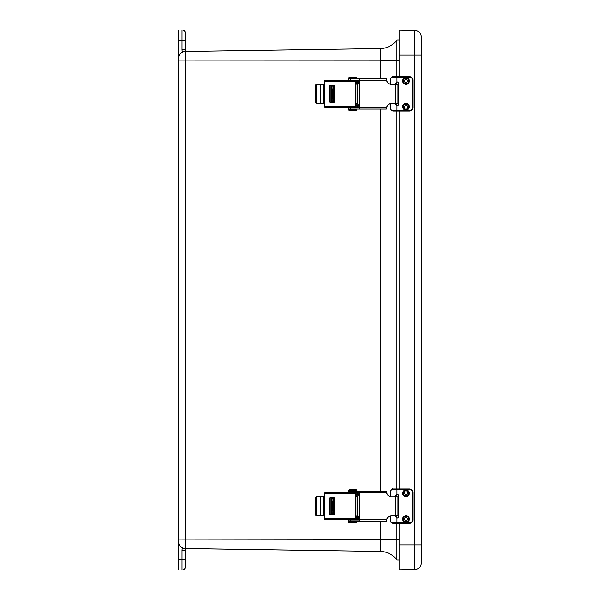 <?xml version="1.0" encoding="UTF-8"?>
<svg xmlns="http://www.w3.org/2000/svg" width="600" height="600" viewBox="0 0 600 600"><rect width="100%" height="100%" fill="white"/><g stroke="black" fill="none" stroke-linecap="round" stroke-linejoin="round"><path stroke-width="0.9" d="M185.453 563.918L185.453 550.29A1.732 1.732 0 0 1 187.215 548.558L185.355 548.528A6.877 6.877 0 0 1 178.575 541.65L178.575 570L182.017 570A3.442 3.442 0 0 0 185.453 566.558L185.453 559.68L178.575 559.68M187.215 51.443L185.355 51.472L187.215 51.443A1.732 1.732 0 0 1 185.453 49.71L185.453 36.082M399.135 39.96L396.945 39.99A20.64 20.64 -90.9 0 1 380.513 48.562L380.505 78.825M399.135 560.04L396.945 560.01A20.64 20.64 90.9 0 0 380.513 551.438L184.792 548.498M184.59 548.475L185.355 548.528L185.355 60.097L178.575 60.097L178.575 58.35L178.575 541.65M178.575 40.32L185.453 40.32L185.453 33.443A3.442 3.442 0 0 0 182.017 30L178.575 30L178.575 58.35A6.877 6.877 0 0 1 185.355 51.472L183.585 51.727M182.017 30A3.442 3.442 0 0 1 185.453 33.443A3.442 3.442 0 0 0 182.017 30L182.017 49.71A5.175 5.175 0 0 0 182.595 52.095M396.945 523.35L396.945 539.805L380.513 539.903L380.513 551.438L187.215 548.558M396.945 560.01L396.945 539.805M396.945 39.99L396.945 76.665M396.945 81.84L396.945 84.51M396.945 103.41L396.945 105.877M396.945 111.06L396.945 488.955M396.945 494.13L396.945 496.808M396.945 515.707L396.945 518.175M396.945 60.195L185.355 60.097L185.355 51.472L380.513 48.562L185.355 51.472M421.425 562.65A6.877 6.877 0 0 1 414.66 569.528L399.135 569.79L399.135 544.868L414.66 544.868L414.66 569.528A6.877 6.877 0 0 0 421.425 562.65L421.425 37.35A6.877 6.877 0 0 0 414.66 30.473L414.66 544.868L421.425 544.868M414.66 30.473L399.135 30.21L399.135 76.665M399.135 111.06L399.135 488.955M399.135 523.35L399.135 544.868M405.975 520.477A1.432 1.432 90 0 0 407.332 519.053A1.432 1.432 90 0 0 405.975 517.62M406.035 515.692A3.36 3.36 -90 0 1 408.945 520.732A3.36 3.36 -90 0 1 403.132 520.732A3.36 3.36 -90 0 1 406.035 515.692M406.05 517.62A1.432 1.432 -90 0 1 407.475 519.053A1.432 1.432 -90 0 1 406.05 520.477A1.432 1.432 -90 0 1 404.618 519.053A1.432 1.432 -90 0 1 406.05 517.62M405.975 494.685A1.432 1.432 90 0 0 407.332 493.252A1.432 1.432 90 0 0 405.975 491.827M406.035 489.9A3.36 3.36 -90 0 1 408.945 494.933A3.36 3.36 -90 0 1 403.132 494.933A3.36 3.36 -90 0 1 406.035 489.9M406.05 491.827A1.432 1.432 -90 0 1 407.475 493.252A1.432 1.432 -90 0 1 406.05 494.685A1.432 1.432 -90 0 1 404.618 493.252A1.432 1.432 -90 0 1 406.05 491.827M390.412 496.627L390.412 492.397C390.51 490.522 391.433 489.518 393.18 489.368L409.478 489.368L409.47 488.955L393.735 488.955M393.18 489.368L393.33 488.955C391.478 489.127 390.495 490.268 390.375 492.397L390.375 496.62M390.375 515.903L390.375 519.908C390.495 522.037 391.478 523.178 393.33 523.35L393.18 522.938C391.433 522.787 390.51 521.783 390.412 519.908L390.412 515.888M396.99 518.168A2.145 2.145 90 0 0 398.805 516.045L398.805 496.26A2.145 2.145 90 0 0 396.99 494.138L397.013 494.138A2.145 2.145 -90 0 1 398.827 496.26L398.827 516.045A2.145 2.145 -90 0 1 397.013 518.168L396.99 518.168M390.375 519.908L390.263 519.908C389.963 521.632 390.99 522.78 393.33 523.35L409.47 523.35L409.478 522.938L393.18 522.938M397.005 523.35L397.013 518.168L394.53 515.707M394.53 496.808L397.013 494.138L397.005 488.955M405.975 108.188A1.432 1.432 90 0 0 407.332 106.762A1.432 1.432 90 0 0 405.975 105.33M406.035 103.403A3.36 3.36 -90 0 1 408.945 108.435A3.36 3.36 -90 0 1 403.132 108.435A3.36 3.36 -90 0 1 406.035 103.403M406.05 105.33A1.432 1.432 -90 0 1 407.475 106.762A1.432 1.432 -90 0 1 406.05 108.188A1.432 1.432 -90 0 1 404.618 106.762A1.432 1.432 -90 0 1 406.05 105.33M405.975 82.395A1.432 1.432 90 0 0 407.332 80.963A1.432 1.432 90 0 0 405.975 79.537M406.035 77.602A3.36 3.36 -90 0 1 408.945 82.642A3.36 3.36 -90 0 1 403.132 82.642A3.36 3.36 -90 0 1 406.035 77.602M406.05 79.53A1.432 1.432 -90 0 1 407.475 80.963A1.432 1.432 -90 0 1 406.05 82.395A1.432 1.432 -90 0 1 404.618 80.963A1.432 1.432 -90 0 1 406.05 79.53M390.412 84.33L390.412 80.1C390.51 78.233 391.433 77.227 393.18 77.078L409.478 77.078L409.47 76.665L393.735 76.665M393.18 77.078L393.33 76.665C391.478 76.83 390.495 77.977 390.375 80.1L390.375 84.323M390.375 103.597L390.375 107.618C390.495 109.74 391.478 110.887 393.33 111.06L393.18 110.648C391.433 110.498 390.51 109.485 390.412 107.618L390.412 103.59M396.99 105.877A2.145 2.145 90 0 0 398.805 103.755L398.805 83.97A2.145 2.145 90 0 0 396.99 81.847L397.013 81.847A2.145 2.145 -90 0 1 398.827 83.97L398.827 103.755A2.145 2.145 -90 0 1 397.013 105.877L396.99 105.877M390.375 107.618L390.263 107.618C389.963 109.335 390.99 110.483 393.33 111.06L409.47 111.06L409.478 110.648L393.18 110.648M397.005 111.06L397.013 105.877L394.53 103.41M394.53 84.51L397.013 81.847L397.005 76.665M332.85 500.993L332.85 511.305L332.85 500.993M355.965 516.465L359.407 516.465M332.985 513.885L333.608 513.885L333.608 498.42L332.985 498.42L332.85 513.885L332.985 498.42M355.965 495.832L359.407 495.832M355.965 494.452L359.407 494.452M332.85 513.885L331.478 513.885L331.358 506.153L331.478 498.42L332.85 498.42M333.608 498.42L334.35 498.42M355.965 517.845L359.407 517.845M334.35 513.885L333.608 513.885M330.608 514.748A0.413 0.375 90 0 1 330.233 514.335L329.663 514.335A0.413 0.375 -90 0 0 330.038 514.748L333.975 514.748A0.413 0.375 -90 0 0 334.35 514.335L334.35 497.963A0.413 0.375 -90 0 0 333.975 497.55L330.038 497.55A0.413 0.375 -90 0 0 329.663 497.963L330.233 497.963A0.413 0.375 90 0 1 330.608 497.55M329.663 514.335L329.663 497.963M330.233 497.963L330.233 514.335M359.407 493.905L356.22 493.905L355.965 494.528L355.965 517.778L356.22 518.393L357.173 518.393L357.173 519.773L359.407 519.773M325.215 492.533A1.237 0.51 90 0 0 324.705 493.77L324.705 518.535A1.237 0.51 90 0 0 325.215 519.773L355.913 519.773A1.237 0.51 -90 0 1 355.395 518.535L355.395 493.77A1.237 0.51 -90 0 1 355.913 492.533L325.215 492.533M355.913 519.773L357.173 519.773M324.705 516.84L323.475 515.602L317.415 515.602A1.237 0.892 -90 0 1 316.522 514.365L315.57 514.365A1.237 0.892 90 0 0 316.462 515.602L317.415 515.602M315.57 497.933L316.522 497.933A1.237 0.892 -90 0 1 317.415 496.695L316.462 496.695A1.237 0.892 90 0 0 315.57 497.933L315.57 514.365M324.705 495.457L323.475 496.695L317.415 496.695M359.415 492.533L357.173 492.533L357.173 493.905M355.913 492.533L357.173 492.533M316.522 497.933L316.522 514.365M359.407 518.393L357.173 518.393M391.748 496.808A5.145 5.123 90 0 1 386.625 491.662L386.243 491.123L359.572 491.123L359.407 492.78L359.572 521.393L386.243 521.393L386.625 520.86A5.145 5.123 90 0 1 391.748 515.707M350.843 520.02L348.465 520.02L348.465 521.393L350.843 521.393L350.843 520.02L359.415 520.02M359.407 492.78L386.61 492.78L386.625 491.145M386.61 492.78A5.145 5.123 -90 0 0 391.612 496.808L395.385 496.808L395.385 515.707L397.995 515.707L397.995 496.808L395.385 496.808M386.625 521.37L386.61 519.743L359.407 519.743M395.385 515.707L391.612 515.707A5.145 5.123 -90 0 0 386.61 519.743M359.415 492.502L348.465 492.502L348.465 491.123L350.843 491.123L350.843 492.502M359.707 491.123L350.843 491.123M359.707 521.393L350.843 521.393M356.888 522.217L348.63 522.217L349.178 522.773L356.332 522.773L356.888 522.217L356.332 521.393M349.433 489.75L356.332 489.75L356.888 490.298L348.63 490.298L349.433 489.75M332.85 88.695L332.85 99.007L332.85 88.695M355.965 104.167L359.407 104.167M332.985 101.58L333.608 101.58L333.608 86.115L332.985 86.115L332.85 101.58L332.985 86.115M355.965 83.535L359.407 83.535M355.965 82.155L359.407 82.155M332.85 101.58L331.478 101.58L331.358 93.847L331.478 86.115L332.85 86.115M333.608 86.115L334.35 86.115M355.965 105.547L359.407 105.547M334.35 101.58L333.608 101.58M330.608 102.45A0.413 0.375 90 0 1 330.233 102.038L329.663 102.038A0.413 0.375 -90 0 0 330.038 102.45L333.975 102.45A0.413 0.375 -90 0 0 334.35 102.038L334.35 85.665A0.413 0.375 -90 0 0 333.975 85.252L330.038 85.252A0.413 0.375 -90 0 0 329.663 85.665L330.233 85.665A0.413 0.375 90 0 1 330.608 85.252M329.663 102.038L329.663 85.665M330.233 85.665L330.233 102.038M359.407 81.608L356.22 81.608L355.965 82.222L355.965 105.472L356.22 106.095L357.173 106.095L357.173 107.468L359.407 107.468M325.215 80.227A1.237 0.51 90 0 0 324.705 81.465L324.705 106.23A1.237 0.51 90 0 0 325.215 107.468L355.913 107.468A1.237 0.51 -90 0 1 355.395 106.23L355.395 81.465A1.237 0.51 -90 0 1 355.913 80.227L325.215 80.227M355.913 107.468L357.173 107.468M324.705 104.542L323.475 103.305L317.415 103.305A1.237 0.892 -90 0 1 316.522 102.067L315.57 102.067A1.237 0.892 90 0 0 316.462 103.305L317.415 103.305M315.57 85.635L316.522 85.635A1.237 0.892 -90 0 1 317.415 84.398L316.462 84.398A1.237 0.892 90 0 0 315.57 85.635L315.57 102.067M324.705 83.16L323.475 84.398L317.415 84.398M359.707 78.825L350.843 78.825L350.843 80.205L359.415 80.205L357.173 80.227L357.173 81.608M355.913 80.227L357.173 80.227M316.522 85.635L316.522 102.067M359.407 106.095L357.173 106.095M391.748 84.51A5.145 5.123 90 0 1 386.625 79.365L386.243 78.825L359.572 78.825L359.407 80.475L359.572 109.095L386.243 109.095L386.625 108.555A5.145 5.123 90 0 1 391.748 103.41M350.843 107.715L348.465 107.715L348.465 109.095L350.843 109.095L350.843 107.715L359.415 107.715M359.407 80.475L386.61 80.475L386.625 78.847M386.61 80.475A5.145 5.123 -90 0 0 391.612 84.51L395.385 84.51L395.385 103.41L397.995 103.41L397.995 84.51L395.385 84.51M386.625 109.073L386.61 107.445L359.407 107.445M395.385 103.41L391.612 103.41A5.145 5.123 -90 0 0 386.61 107.445M350.843 80.205L348.465 80.205L348.465 78.825L350.843 78.825M359.707 109.095L350.843 109.095M356.888 109.92L348.63 109.92L349.178 110.468L356.332 110.468L356.888 109.92L356.332 109.095M349.433 77.453L356.332 77.453L349.433 77.453M399.135 539.632L178.575 539.903M182.595 547.905A5.175 5.175 0 0 0 182.017 550.29L182.017 570A3.442 3.442 0 0 0 185.453 566.558M182.017 49.71L185.453 49.71M185.453 550.29L182.017 550.29M380.505 109.095L380.505 491.123M380.505 521.393L380.505 539.632M399.135 60.367L380.505 60.367M421.425 55.133L399.135 55.133M406.05 521.64A2.588 2.588 -90 0 1 403.463 519.053A2.588 2.588 -90 0 1 406.05 516.465A2.588 2.588 -90 0 1 408.63 519.053A2.588 2.588 -90 0 1 406.05 521.64M406.05 495.84A2.588 2.588 -90 0 1 403.463 493.252A2.588 2.588 -90 0 1 406.05 490.665A2.588 2.588 -90 0 1 408.63 493.252A2.588 2.588 -90 0 1 406.05 495.84M390.263 515.933L390.412 519.908M409.478 489.368A3.03 3.03 -90 0 1 412.507 492.397L412.912 492.397L412.912 519.908C412.702 522 411.562 523.148 409.47 523.35A3.442 3.442 90 0 0 412.912 519.908L412.507 519.908A3.03 3.03 -90 0 1 409.478 522.938M412.912 492.397L412.912 492.397A3.442 3.442 90 0 0 409.47 488.955C411.562 489.158 412.702 490.305 412.912 492.397L412.912 519.908M412.507 492.397L412.507 519.908M406.05 109.35A2.588 2.588 -90 0 1 403.463 106.762A2.588 2.588 -90 0 1 406.05 104.175A2.588 2.588 -90 0 1 408.63 106.762A2.588 2.588 -90 0 1 406.05 109.35M406.05 83.55A2.588 2.588 -90 0 1 403.463 80.963A2.588 2.588 -90 0 1 406.05 78.375A2.588 2.588 -90 0 1 408.63 80.963A2.588 2.588 -90 0 1 406.05 83.55M390.263 103.635L390.412 107.618M409.478 77.078A3.03 3.03 -90 0 1 412.507 80.1L412.912 80.1L412.912 107.618C412.702 109.71 411.562 110.858 409.47 111.06A3.442 3.442 90 0 0 412.912 107.618L412.507 107.618A3.03 3.03 -90 0 1 409.478 110.648M412.912 80.1L412.912 80.1A3.442 3.442 90 0 0 409.47 76.665C411.562 76.867 412.702 78.015 412.912 80.1L412.912 107.618M412.507 80.1L412.507 107.618M357.368 515.85L355.965 515.85M355.965 496.447L357.368 496.447M324.705 493.77L355.395 493.77M355.395 518.535L324.705 518.535M323.1 496.695L323.1 515.602M320.827 496.695L320.827 515.602M348.63 522.217L356.888 521.94M349.178 491.123L348.63 490.575L356.888 490.575L356.332 491.123M357.368 103.552L355.965 103.552M355.965 84.15L357.368 84.15M324.705 81.465L355.395 81.465M355.395 106.23L324.705 106.23M323.1 84.398L323.1 103.305M320.827 84.398L320.827 103.305M348.63 109.92L356.888 109.642M349.178 78.825L348.63 78.278L356.888 78.278L356.332 78.825M348.63 78.278L356.888 78L356.332 77.453M390.263 496.59L390.263 492.397C391.207 489.518 392.235 488.37 393.33 488.955M390.263 84.293L390.263 80.1C391.207 77.227 392.235 76.08 393.33 76.665M348.63 521.94L349.178 521.393M357.368 493.905L357.368 494.452M357.368 495.832L357.368 516.465M357.368 517.845L357.368 518.393M348.63 109.642L349.178 109.095M348.63 78L349.178 77.453M357.368 81.608L357.368 82.155M357.368 83.535L357.368 104.167M357.368 105.547L357.368 106.095"/></g></svg>

